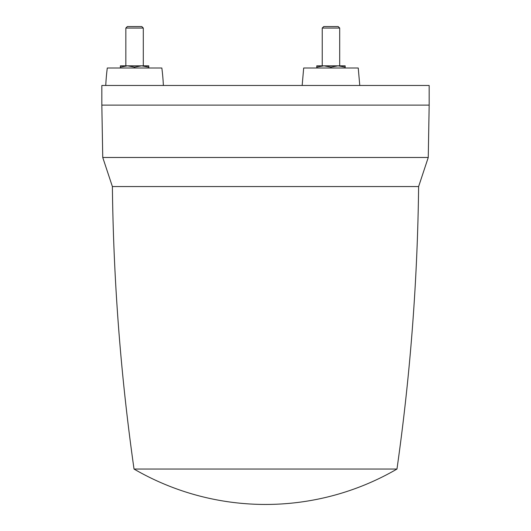 <?xml version="1.0" encoding="UTF-8"?>
<svg xmlns="http://www.w3.org/2000/svg" width="531" height="531" viewBox="0 0 531 531"><rect width="100%" height="100%" fill="white"/><g stroke="black" fill="none" stroke-linecap="round" stroke-linejoin="round"><path stroke-width="0.8" d="M316.781 65.831L316.781 67.098L323.877 65.831L330.966 67.098L338.061 65.831L345.15 67.098L345.15 65.831L316.781 65.831L316.781 67.098L323.87 65.831M429.167 85.471L101.833 85.471L101.833 105.111L429.167 105.111L429.167 85.471M105.762 85.471A218.221 218.221 0 0 1 107.289 68.014L161.849 68.014A218.221 218.221 0 0 1 163.375 85.471M303.686 68.014L302.159 85.471L303.686 68.014L358.246 68.014L359.772 85.471L358.246 68.014M400.673 186.56L112.386 186.56L418.614 186.56L428.252 157.481L102.749 157.481L101.833 105.111M134.569 68.014L134.569 67.098L141.658 65.831L148.753 67.098L148.753 68.014M120.384 68.014L120.384 67.098L127.473 65.831L134.569 67.098M148.753 67.098L148.753 65.831L120.384 65.831L120.384 67.098M125.84 28.057L127.347 26.55L141.79 26.55L143.297 28.057L125.84 28.057L125.84 65.831M316.781 67.098L316.781 68.014M330.966 68.014L330.966 67.098M345.15 68.014L345.15 67.098M339.694 28.057L322.237 28.057L323.744 26.55L338.187 26.55L339.694 28.057L339.694 65.831M322.237 28.057L322.237 65.831L322.237 28.057L323.744 26.55M102.749 157.481L112.386 186.56C113.481 281.198 120.696 375.357 134.031 469.052L396.969 469.052C410.304 375.357 417.519 281.198 418.614 186.56M143.297 28.057L143.297 65.831M428.252 157.481L429.167 105.111M134.031 469.052A261.863 261.863 0 0 0 396.969 469.052"/></g></svg>
